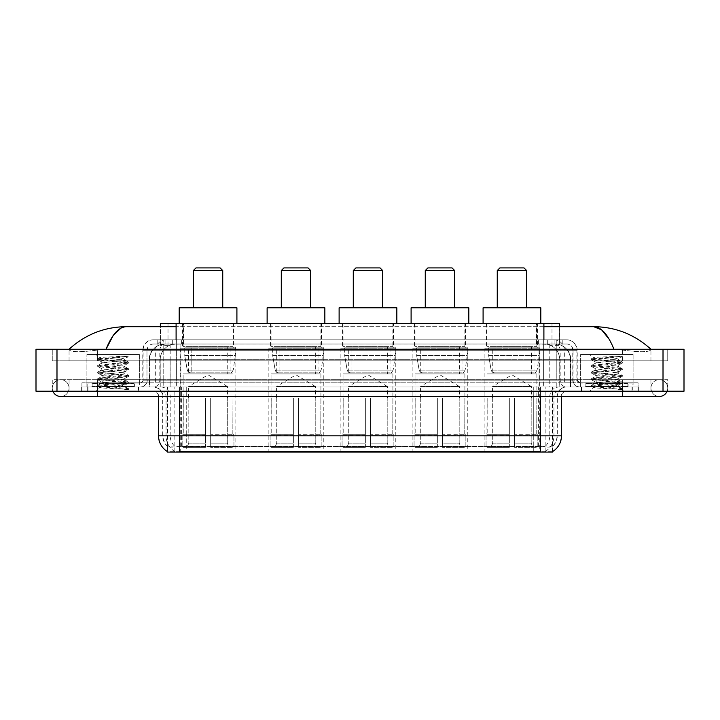 <?xml version="1.0" encoding="UTF-8"?>
<svg xmlns="http://www.w3.org/2000/svg" width="720" height="720" viewBox="0 0 720 720"><rect width="100%" height="100%" fill="white"/><g stroke="black" fill="none" stroke-linecap="round" stroke-linejoin="round"><path stroke-width="0.54" stroke-dasharray="3.6 2.7" d="M539.757 348.192L484.146 348.192L539.757 348.192L539.757 452.088L484.146 452.088L539.757 452.088M484.146 348.192L484.146 452.088M323.793 348.192L268.182 348.192L323.793 348.192L323.793 452.088L268.182 452.088L323.793 452.088M268.182 348.192L268.182 452.088M395.784 348.192L340.164 348.192L395.784 348.192L395.784 452.088L340.164 452.088L395.784 452.088M340.164 348.192L340.164 452.088M467.775 348.192L412.155 348.192L467.775 348.192L467.775 452.088L412.155 452.088L467.775 452.088M412.155 348.192L412.155 452.088M235.854 348.192L180.243 348.192L235.854 348.192L235.854 452.088L180.243 452.088L235.854 452.088M180.243 348.192L180.243 452.088M554.661 343.998L557.388 344.187C559.359 344.781 560.034 345.15 559.395 345.312L551.997 345.312L547.776 344.412L539.091 344.016L180.909 344.016L172.224 344.412L168.003 345.312L160.605 345.312L160.362 326.682M559.638 323.532L160.362 323.532M556.488 344.061A15.741 15.741 0 0 1 570.816 359.739L570.816 387.018L149.184 387.018L570.816 387.018M160.362 345.213L163.512 344.061L170.451 343.998L165.339 343.998M163.512 344.061A15.741 15.741 0 0 0 149.184 359.739L149.508 387.018M167.436 452.088L552.564 452.088M167.436 451.566L167.436 387.018L552.564 387.018L167.436 387.018M233.496 323.532L182.601 323.532L233.496 323.532L233.496 348.192L182.601 348.192L233.496 348.192M182.601 323.532L182.601 348.192M465.408 323.532L414.513 323.532L465.408 323.532L465.408 348.192L414.513 348.192L465.408 348.192M414.513 323.532L414.513 348.192M393.426 323.532L342.531 323.532L393.426 323.532L393.426 348.192L342.531 348.192L393.426 348.192M342.531 323.532L342.531 348.192M321.435 323.532L270.54 323.532L321.435 323.532L321.435 348.192L270.54 348.192L321.435 348.192M270.54 323.532L270.54 348.192M537.399 323.532L486.504 323.532L537.399 323.532L537.399 348.192L486.504 348.192L537.399 348.192M486.504 323.532L486.504 348.192M559.638 326.682L559.395 345.312L559.395 323.532M170.451 343.998L549.549 343.998M622.611 391.221L622.611 379.674L622.611 391.221L622.611 379.674L659.34 379.674A8.397 8.397 0 0 1 667.125 391.221A8.397 8.397 0 0 0 667.737 388.071A8.397 8.397 0 0 1 667.125 391.221A8.397 8.397 0 0 0 659.34 379.674A8.397 8.397 0 0 0 650.943 388.071A8.397 8.397 0 0 1 659.34 379.674L97.389 379.674L667.737 379.674L667.737 391.221L69.057 391.221L667.737 391.221L667.737 379.674L52.263 379.674L52.263 391.221L622.611 391.221L52.263 391.221L52.263 379.674L622.611 379.674L622.611 396.468L97.389 396.468L97.389 379.674L69.057 379.674L97.389 379.674L97.389 391.221L97.389 387.018L638.352 387.018L638.352 391.221L638.352 387.018L81.648 387.018L81.648 391.221L81.648 387.018L97.389 387.018L97.389 391.221L97.389 379.674L97.389 391.221M97.389 396.468L97.389 388.071L97.389 396.468L60.66 396.468A8.397 8.397 0 0 0 69.057 388.071A8.397 8.397 0 0 0 60.66 379.674A8.397 8.397 0 0 0 52.875 391.221A8.397 8.397 0 0 1 52.263 388.071A8.397 8.397 0 0 0 52.875 391.221M60.66 396.468A8.397 8.397 0 0 0 69.057 388.071A8.397 8.397 0 0 1 60.66 396.468A8.397 8.397 0 0 0 69.057 388.071A8.397 8.397 0 0 0 60.66 379.674A8.397 8.397 0 0 0 52.263 388.071M622.611 396.468L622.611 388.071L622.611 396.468L659.34 396.468A8.397 8.397 0 0 1 650.943 388.071A8.397 8.397 0 0 0 659.34 396.468A8.397 8.397 0 0 1 650.943 388.071M580.635 387.018L580.635 354.492L580.635 382.824L633.105 382.824L633.105 354.492L580.635 354.492L633.105 354.492L580.635 354.492L633.105 354.492L633.105 387.018L580.635 387.018L633.105 387.018M86.895 387.018L86.895 354.492L86.895 382.824L139.365 382.824L139.365 354.492L86.895 354.492L139.365 354.492L86.895 354.492L139.365 354.492L139.365 387.018L86.895 387.018L139.365 387.018M164.88 343.998L555.021 343.998L164.88 343.998A15.741 15.741 0 0 0 149.139 359.739L170.127 359.739L170.127 387.018L149.139 387.018L570.762 387.018L170.127 387.018M555.021 343.998A15.741 15.741 0 0 1 570.762 359.739L570.762 387.018M543.897 326.682L176.103 326.682M650.943 349.245C634.509 334.404 615.42 326.88 593.676 326.682L126.324 326.682C104.661 326.853 85.572 334.368 69.057 349.245L69.057 349.722C70.731 352.233 80.172 352.359 97.389 350.082L106.038 349.245L613.962 349.245L622.611 350.082C639.792 352.359 649.233 352.233 650.943 349.722L650.943 349.245L650.943 349.722C649.269 352.233 639.828 352.359 622.611 350.082L613.962 349.245L106.038 349.245L97.389 350.082C80.208 352.359 70.767 352.233 69.057 349.722L69.057 349.245M684 349.245L36 349.245L36 391.221L684 391.221M97.389 349.245L622.611 349.245L97.389 349.245L97.389 360.783L667.737 360.783L667.737 349.245L622.611 349.245L667.737 349.245L667.737 360.783L52.263 360.783L52.263 349.245L52.263 360.783L622.611 360.783L69.057 360.783L97.389 360.783L97.389 349.245M650.943 379.674L650.943 391.221L650.943 379.674M69.057 379.674L69.057 391.221L69.057 379.674M650.943 360.783L622.611 360.783L650.943 360.783L650.943 349.722L650.943 360.783M69.057 360.783L69.057 349.722L69.057 360.783M609.156 339.219L613.962 349.245M120.87 328.158L126.324 326.682M138.582 387.018L87.687 387.018L138.582 387.018L138.582 391.221L87.687 391.221L138.582 391.221M87.687 387.018L87.687 391.221M632.313 387.018L581.418 387.018L632.313 387.018L632.313 391.221L581.418 391.221L632.313 391.221M581.418 387.018L581.418 391.221M139.104 383.877L87.156 383.877L139.104 383.877L139.104 387.018L87.156 387.018L139.104 387.018M87.156 383.877L87.156 387.018M632.844 383.877L580.896 383.877L632.844 383.877L632.844 387.018L580.896 387.018L632.844 387.018M580.896 383.877L580.896 387.018M540.495 451.665C547.065 452.187 551.043 452.187 552.411 451.665L167.589 451.665C168.957 452.187 172.926 452.187 179.505 451.665M533.277 451.611L533.277 435.816L158.832 435.816A18.36 18.081 -90 0 0 167.436 451.458L167.589 446.517C168.948 447.291 172.926 447.291 179.505 446.517L540.495 446.517C547.065 447.291 551.034 447.291 552.411 446.517A14.166 14.166 0 0 0 557.289 435.816L186.723 435.816L186.723 451.611M552.411 451.665L552.564 446.211A14.166 13.95 90 0 0 557.028 435.816L557.289 396.468A9.441 9.441 0 0 1 566.73 387.018L153.27 387.018L566.73 387.018M167.589 446.517A14.166 14.166 0 0 1 162.711 435.816L162.711 396.468L561.483 396.468A5.247 5.247 0 0 1 566.73 391.221L153.27 391.221L566.73 391.221M585.621 387.018L628.119 387.018L585.621 387.018L585.621 383.877L628.119 383.877L585.621 383.877M628.119 387.018L628.119 383.877M91.881 387.018L134.379 387.018L91.881 387.018L91.881 383.877L134.379 383.877L91.881 383.877M134.379 387.018L134.379 383.877M638.091 387.018L81.909 387.018L638.091 387.018L638.091 391.221L81.909 391.221L638.091 391.221L638.091 382.824L81.909 382.824L638.091 382.824L638.091 387.018M552.564 446.211L545.436 446.121C543.366 446.796 539.316 446.904 533.277 446.436L186.723 446.436C180.693 446.904 176.643 446.796 174.564 446.121L167.436 446.211A14.166 13.95 -90 0 1 162.972 435.816L179.505 435.816L179.505 396.468L162.711 396.468C162.153 390.726 159.003 387.585 153.27 387.018M81.909 391.221L81.909 387.018L81.909 391.221M156.942 339.795L563.058 339.795L156.942 339.795L156.942 343.998L563.058 343.998L156.942 343.998M566.73 343.998L153.27 343.998L566.73 343.998A6.3 6.3 0 0 1 573.03 350.289L573.03 380.205L142.776 380.205A2.619 2.619 0 0 1 140.148 382.824L579.852 382.824L140.148 382.824M153.27 339.795L566.73 339.795L153.27 339.795A10.494 10.494 0 0 0 142.776 350.289L573.03 350.289L146.97 350.289L146.97 380.205A6.822 6.822 0 0 1 140.148 387.018L579.852 387.018L140.148 387.018M566.73 339.795A10.494 10.494 0 0 1 577.224 350.289L577.224 380.205L543.654 380.205L543.654 382.824M627.858 382.824L585.882 382.824L627.858 382.824L627.858 387.018L585.882 387.018L627.858 387.018M585.882 382.824L585.882 387.018M134.118 382.824L92.142 382.824L134.118 382.824L134.118 387.018L92.142 387.018L134.118 387.018M92.142 382.824L92.142 387.018M81.909 382.824L81.909 387.018L81.909 382.824M87.948 387.018L138.312 387.018L87.948 387.018L87.948 391.221L138.312 391.221L87.948 391.221M138.312 387.018L138.312 391.221M134.64 387.018L91.62 387.018L134.64 387.018A0.522 0.522 0 0 1 134.118 386.496L92.142 386.496L134.118 386.496L134.118 383.346A0.522 0.522 0 0 1 134.64 382.824L91.62 382.824L134.64 382.824M91.62 387.018A0.522 0.522 0 0 0 92.142 386.496L92.142 383.346A0.522 0.522 0 0 0 91.62 382.824M139.365 382.824L86.895 382.824M120.897 385.974C113.625 386.505 99.612 387.027 99.738 387.504C98.406 388.251 128.097 388.926 128.574 389.583L97.659 386.307L128.502 383.085L124.992 385.056L124.992 385.974L120.897 385.974L124.992 385.056C125.721 383.949 100.539 382.833 101.268 381.726C100.539 380.61 125.721 379.503 124.992 378.387C125.721 377.28 100.539 376.164 101.268 375.057C100.539 373.95 125.721 372.834 124.992 371.727C125.721 370.62 100.539 369.504 101.268 368.397C100.539 367.29 125.721 366.174 124.992 365.067L124.992 366.732L128.502 368.703L97.659 365.481L128.601 362.151L97.659 358.812L128.601 356.13L130.239 354.492L96.021 354.492L130.239 354.492M128.502 383.085L97.659 379.638L128.601 376.308L97.659 372.978L128.502 369.756L124.992 371.727L124.992 373.392C125.721 372.285 100.539 371.169 101.268 370.062C100.539 368.955 125.721 367.839 124.992 366.732C125.721 365.616 100.539 364.509 101.268 363.393L97.758 365.364M128.502 369.756L97.659 366.309L128.502 363.096L124.992 365.067C125.721 363.951 100.539 362.844 101.268 361.728L101.268 363.393C100.539 362.286 125.721 361.17 124.992 360.063L124.398 359.739C121.176 359.037 98.946 358.425 99.369 357.831L96.021 354.492M128.502 363.096L97.758 359.766L101.268 361.728C102.573 361.08 107.694 360.414 116.631 359.739L124.992 360.063L124.398 359.739L128.16 356.571C126.837 357.525 122.994 358.578 116.631 359.739M128.502 376.425L124.992 378.387L124.992 380.061C125.721 378.945 100.539 377.838 101.268 376.722C100.539 375.615 125.721 374.499 124.992 373.392L128.502 375.363L97.659 372.141L128.502 368.703M97.758 366.426L101.403 368.541L101.268 370.062L97.758 372.033M128.574 389.583L124.713 389.583C126.648 388.971 127.332 388.359 126.765 387.738L122.22 385.974C115.92 385.137 100.656 384.246 101.268 383.391C100.539 382.284 125.721 381.168 124.992 380.061L128.502 382.023L97.659 378.81L128.502 375.363M97.758 373.086L101.403 375.21L101.268 376.722L97.758 378.693M122.22 385.974L124.992 385.974L128.502 388.692L97.758 385.362L128.502 382.023M97.758 379.755L101.403 381.87L101.268 383.391L97.758 385.362M124.713 389.583L128.601 388.8L130.239 391.221L96.021 391.221L130.239 391.221M97.758 386.415L99.774 387.585L96.021 391.221M125.847 356.13C118.359 356.661 98.1 357.228 99.369 357.831L97.758 358.704M97.758 359.766L128.502 356.427M581.688 387.018L632.052 387.018L581.688 387.018L581.688 391.221L632.052 391.221L581.688 391.221M632.052 387.018L632.052 391.221M628.38 387.018L585.36 387.018L628.38 387.018A0.522 0.522 0 0 1 627.858 386.496L585.882 386.496L627.858 386.496L627.858 383.346A0.522 0.522 0 0 1 628.38 382.824L585.36 382.824L628.38 382.824M585.36 387.018A0.522 0.522 0 0 0 585.882 386.496L585.882 383.346A0.522 0.522 0 0 0 585.36 382.824M633.105 382.824L580.635 382.824M614.637 385.974C607.365 386.505 593.343 387.027 593.478 387.504C592.146 388.251 621.828 388.926 622.314 389.583L591.399 386.307L622.242 383.085L618.732 385.056L618.732 385.974L614.637 385.974L618.732 385.056C619.461 383.949 594.279 382.833 595.008 381.726C594.279 380.61 619.461 379.503 618.732 378.387C619.461 377.28 594.279 376.164 595.008 375.057C594.279 373.95 619.461 372.834 618.732 371.727C619.461 370.62 594.279 369.504 595.008 368.397C594.279 367.29 619.461 366.174 618.732 365.067L618.732 366.732L622.242 368.703L591.399 365.481L622.341 362.151L591.399 358.812L622.341 356.13L623.979 354.492L589.761 354.492L623.979 354.492M622.242 383.085L591.399 379.638L622.341 376.308L591.399 372.978L622.242 369.756L618.732 371.727L618.732 373.392C619.461 372.285 594.279 371.169 595.008 370.062C594.279 368.955 619.461 367.839 618.732 366.732C619.461 365.616 594.279 364.509 595.008 363.393L591.498 365.364M622.242 369.756L591.399 366.309L622.242 363.096L618.732 365.067C619.461 363.951 594.279 362.844 595.008 361.728L595.008 363.393C594.279 362.286 619.461 361.17 618.732 360.063L618.138 359.739C614.916 359.037 592.686 358.425 593.1 357.831L589.761 354.492M622.242 363.096L591.498 359.766L595.008 361.728C596.313 361.08 601.434 360.414 610.371 359.739L618.732 360.063L618.138 359.739L621.9 356.571C620.577 357.525 616.734 358.578 610.371 359.739M622.242 376.425L618.732 378.387L618.732 380.061C619.461 378.945 594.279 377.838 595.008 376.722C594.279 375.615 619.461 374.499 618.732 373.392L622.242 375.363L591.399 372.141L622.242 368.703M591.498 366.426L595.143 368.541L595.008 370.062L591.498 372.033M622.314 389.583L618.453 389.583C620.388 388.971 621.072 388.359 620.496 387.738L615.96 385.974C609.66 385.137 594.387 384.246 595.008 383.391C594.279 382.284 619.461 381.168 618.732 380.061L622.242 382.023L591.399 378.81L622.242 375.363M591.498 373.086L595.143 375.21L595.008 376.722L591.498 378.693M615.96 385.974L618.732 385.974L622.242 388.692L591.498 385.362L622.242 382.023M591.498 379.755L595.143 381.87L595.008 383.391L591.498 385.362M618.453 389.583L622.341 388.8L623.979 391.221L589.761 391.221L623.979 391.221M591.498 386.415L593.514 387.585L589.761 391.221M619.587 356.13C612.099 356.661 591.84 357.228 593.1 357.831L591.498 358.704M591.498 359.766L622.242 356.427M193.356 307.791L222.741 307.791L193.356 307.791M188.631 398.043L188.631 386.496L227.466 386.496L208.044 374.832L188.631 386.496L227.466 386.496L227.466 398.043M227.286 443.124L227.286 398.043L227.286 443.124L228.06 444.978L230.454 447.363L210.672 447.363L232.884 447.363L210.672 447.363L210.672 446.31L233.937 446.31L210.672 446.31L210.672 435.087L233.937 435.087L210.672 435.087L210.672 434.241L233.1 434.241L210.672 434.241L210.672 447.363L232.884 447.363L233.937 446.31L233.937 435.087L232.83 434.241L232.974 398.043L232.83 434.241L233.937 435.087L233.937 446.31L232.884 447.363L230.454 447.363L228.06 444.978L227.286 443.124L210.672 443.124L210.672 447.363L210.672 398.043L210.672 443.124L227.286 443.124M205.425 398.043L210.672 398.043L205.425 398.043L205.425 434.241L183.267 434.241L205.425 434.241L205.425 398.043L205.425 443.124L205.425 398.043L210.672 398.043L210.672 434.241L210.672 398.043L205.425 398.043M188.811 398.043L188.811 443.124L188.037 444.978L185.643 447.363L205.425 447.363L205.425 443.124L205.425 447.363L183.213 447.363L205.425 447.363L205.425 446.31L205.425 447.363L183.213 447.363L182.16 446.31L205.425 446.31L182.16 446.31L182.16 435.087L205.425 435.087L205.425 446.31L205.425 435.087L182.16 435.087L182.997 434.241L205.425 434.241L205.425 435.087L205.425 434.241L182.997 434.241L183.267 398.043L183.267 434.241L182.16 435.087L182.16 446.31L183.213 447.363L185.643 447.363L188.037 444.978L188.811 443.124L188.811 398.043L183.123 398.043L188.811 398.043M183.123 373.905L232.974 373.905L183.123 373.905L183.123 398.043M232.974 373.905L232.974 398.043M188.37 346.617L227.727 346.617L188.37 346.617L188.37 373.905L227.727 373.905L188.37 373.905M227.727 346.617L227.727 373.905M183.123 323.532L232.974 323.532L183.123 323.532L183.123 346.617L232.974 346.617L183.123 346.617M232.974 323.532L232.974 346.617M236.907 323.532L179.19 323.532L236.907 323.532M179.19 307.791L236.907 307.791M232.83 398.043L227.286 398.043L232.83 398.043M193.356 270.54L222.741 270.54M195.984 267.912L220.113 267.912M235.332 347.148L184.734 347.148L235.332 347.148L235.332 355.536L184.734 355.536L184.734 347.148L184.734 355.536L187.254 370.161C187.884 371.961 189.189 372.861 191.16 372.852L230.085 372.852L191.169 372.852L191.169 347.148L191.16 372.852C189.189 372.861 187.893 371.97 187.254 370.161L184.734 355.536L235.332 355.536L233.208 370.161L187.254 370.161L233.208 370.161C231.849 372.429 230.814 373.329 230.094 372.852L230.085 347.148L191.169 347.148L230.085 347.148M281.295 307.791L310.68 307.791L281.295 307.791M276.57 398.043L276.57 386.496L315.405 386.496L295.983 374.832L276.57 386.496L315.405 386.496L315.405 398.043M315.225 443.124L315.225 398.043L315.225 443.124L315.999 444.978L318.393 447.363L298.611 447.363L320.823 447.363L298.611 447.363L298.611 446.31L321.876 446.31L298.611 446.31L298.611 435.087L321.876 435.087L298.611 435.087L298.611 434.241L321.039 434.241L298.611 434.241L298.611 447.363L320.823 447.363L321.876 446.31L321.876 435.087L320.769 434.241L320.913 398.043L320.769 434.241L321.876 435.087L321.876 446.31L320.823 447.363L318.393 447.363L315.999 444.978L315.225 443.124L298.611 443.124L298.611 447.363L298.611 398.043L298.611 443.124L315.225 443.124M293.364 398.043L298.611 398.043L293.364 398.043L293.364 434.241L271.206 434.241L293.364 434.241L293.364 398.043L293.364 443.124L293.364 398.043L298.611 398.043L298.611 434.241L298.611 398.043L293.364 398.043M276.75 398.043L276.75 443.124L275.976 444.978L273.582 447.363L293.364 447.363L293.364 443.124L293.364 447.363L271.152 447.363L293.364 447.363L293.364 446.31L293.364 447.363L271.152 447.363L270.099 446.31L293.364 446.31L270.099 446.31L270.099 435.087L293.364 435.087L293.364 446.31L293.364 435.087L270.099 435.087L270.936 434.241L293.364 434.241L293.364 435.087L293.364 434.241L270.936 434.241L271.206 398.043L271.206 434.241L270.099 435.087L270.099 446.31L271.152 447.363L273.582 447.363L275.976 444.978L276.75 443.124L276.75 398.043L271.062 398.043L276.75 398.043M271.062 373.905L320.913 373.905L271.062 373.905L271.062 398.043M320.913 373.905L320.913 398.043M276.309 346.617L315.666 346.617L276.309 346.617L276.309 373.905L315.666 373.905L276.309 373.905M315.666 346.617L315.666 373.905M271.062 323.532L320.913 323.532L271.062 323.532L271.062 346.617L320.913 346.617L271.062 346.617M320.913 323.532L320.913 346.617M324.846 323.532L267.129 323.532L324.846 323.532M267.129 307.791L324.846 307.791M320.769 398.043L315.225 398.043L320.769 398.043M281.295 270.54L310.68 270.54M283.923 267.912L308.052 267.912M323.271 347.148L272.673 347.148L323.271 347.148L323.271 355.536L272.673 355.536L272.673 347.148L272.673 355.536L275.193 370.161C275.823 371.961 277.128 372.861 279.108 372.852L318.024 372.852L279.108 372.852L279.108 347.148L279.108 372.852C277.128 372.861 275.832 371.97 275.193 370.161L272.673 355.536L323.271 355.536L321.147 370.161L275.193 370.161L321.147 370.161C319.788 372.429 318.753 373.329 318.033 372.852L318.024 347.148L279.108 347.148L318.024 347.148M353.286 307.791L382.671 307.791L353.286 307.791M348.561 398.043L348.561 386.496L387.387 386.496L367.974 374.832L348.561 386.496L387.387 386.496L387.387 398.043M387.207 443.124L387.207 398.043L387.207 443.124L387.99 444.978L390.384 447.363L370.602 447.363L392.814 447.363L370.602 447.363L370.602 446.31L393.867 446.31L370.602 446.31L370.602 435.087L393.867 435.087L370.602 435.087L370.602 434.241L393.021 434.241L370.602 434.241L370.602 447.363L392.814 447.363L393.867 446.31L393.867 435.087L392.76 434.241L392.895 398.043L392.76 434.241L393.867 435.087L393.867 446.31L392.814 447.363L390.384 447.363L387.99 444.978L387.207 443.124L370.602 443.124L370.602 447.363L370.602 398.043L370.602 443.124L387.207 443.124M365.355 398.043L370.602 398.043L365.355 398.043L365.355 434.241L343.188 434.241L365.355 434.241L365.355 398.043L365.355 443.124L365.355 398.043L370.602 398.043L370.602 434.241L370.602 398.043L365.355 398.043M348.741 398.043L348.741 443.124L347.967 444.978L345.564 447.363L365.355 447.363L365.355 443.124L365.355 447.363L343.134 447.363L365.355 447.363L365.355 446.31L365.355 447.363L343.134 447.363L342.081 446.31L365.355 446.31L342.081 446.31L342.081 435.087L365.355 435.087L365.355 446.31L365.355 435.087L342.081 435.087L342.927 434.241L365.355 434.241L365.355 435.087L365.355 434.241L342.927 434.241L343.188 398.043L343.188 434.241L342.081 435.087L342.081 446.31L343.134 447.363L345.564 447.363L347.967 444.978L348.741 443.124L348.741 398.043L343.053 398.043L348.741 398.043M343.053 373.905L392.895 373.905L343.053 373.905L343.053 398.043M392.895 373.905L392.895 398.043M348.3 346.617L387.648 346.617L348.3 346.617L348.3 373.905L387.648 373.905L348.3 373.905M387.648 346.617L387.648 373.905M343.053 323.532L392.895 323.532L343.053 323.532L343.053 346.617L392.895 346.617L343.053 346.617M392.895 323.532L392.895 346.617M396.837 323.532L339.12 323.532L396.837 323.532M339.12 307.791L396.837 307.791M392.76 398.043L387.207 398.043L392.76 398.043M353.286 270.54L382.671 270.54M355.905 267.912L380.043 267.912M395.262 347.148L344.655 347.148L395.262 347.148L395.262 355.536L344.655 355.536L344.655 347.148L344.655 355.536L347.184 370.161C347.814 371.961 349.11 372.861 351.09 372.852L390.015 372.852L351.09 372.852L351.099 347.148L351.09 372.852C349.119 372.861 347.814 371.97 347.184 370.161L344.655 355.536L395.262 355.536L393.129 370.161L347.184 370.161L393.129 370.161C391.779 372.429 390.735 373.329 390.015 372.852L390.015 347.148L351.099 347.148L390.015 347.148M425.268 307.791L454.653 307.791L425.268 307.791M420.552 398.043L420.552 386.496L459.378 386.496L439.965 374.832L420.552 386.496L459.378 386.496L459.378 398.043M459.198 443.124L459.198 398.043L459.198 443.124L459.972 444.978L462.375 447.363L442.584 447.363L464.805 447.363L442.584 447.363L442.584 446.31L465.858 446.31L442.584 446.31L442.584 435.087L465.858 435.087L442.584 435.087L442.584 434.241L465.012 434.241L442.584 434.241L442.584 447.363L464.805 447.363L465.858 446.31L465.858 435.087L464.751 434.241L464.886 398.043L464.751 434.241L465.858 435.087L465.858 446.31L464.805 447.363L462.375 447.363L459.972 444.978L459.198 443.124L442.584 443.124L442.584 447.363L442.584 398.043L442.584 443.124L459.198 443.124M437.337 398.043L442.584 398.043L437.337 398.043L437.337 434.241L415.179 434.241L437.337 434.241L437.337 398.043L437.337 443.124L437.337 398.043L442.584 398.043L442.584 434.241L442.584 398.043L437.337 398.043M420.732 398.043L420.732 443.124L419.949 444.978L417.555 447.363L437.337 447.363L437.337 443.124L437.337 447.363L415.125 447.363L437.337 447.363L437.337 446.31L437.337 447.363L415.125 447.363L414.072 446.31L437.337 446.31L414.072 446.31L414.072 435.087L437.337 435.087L437.337 446.31L437.337 435.087L414.072 435.087L414.918 434.241L437.337 434.241L437.337 435.087L437.337 434.241L414.918 434.241L415.179 398.043L415.179 434.241L414.072 435.087L414.072 446.31L415.125 447.363L417.555 447.363L419.949 444.978L420.732 443.124L420.732 398.043L415.044 398.043L420.732 398.043M415.044 373.905L464.886 373.905L415.044 373.905L415.044 398.043M464.886 373.905L464.886 398.043M420.291 346.617L459.639 346.617L420.291 346.617L420.291 373.905L459.639 373.905L420.291 373.905M459.639 346.617L459.639 373.905M415.044 323.532L464.886 323.532L415.044 323.532L415.044 346.617L464.886 346.617L415.044 346.617M464.886 323.532L464.886 346.617M468.819 323.532L411.102 323.532L468.819 323.532M411.102 307.791L468.819 307.791M464.751 398.043L459.198 398.043L464.751 398.043M425.268 270.54L454.653 270.54M427.896 267.912L452.034 267.912M467.244 347.148L416.646 347.148L467.244 347.148L467.244 355.536L416.646 355.536L416.646 347.148L416.646 355.536L419.175 370.161C419.796 371.961 421.101 372.861 423.081 372.852L461.997 372.852L423.081 372.852L423.081 347.148L423.081 372.852C421.11 372.861 419.805 371.97 419.175 370.161L416.646 355.536L467.244 355.536L465.12 370.161L419.175 370.161L465.12 370.161C463.77 372.429 462.726 373.329 462.006 372.852L461.997 347.148L423.081 347.148L461.997 347.148M497.259 307.791L526.644 307.791L497.259 307.791M492.534 398.043L492.534 386.496L531.369 386.496L511.956 374.832L492.534 386.496L531.369 386.496L531.369 398.043M531.189 443.124L531.189 398.043L531.189 443.124L531.963 444.978L534.357 447.363L514.575 447.363L536.787 447.363L514.575 447.363L514.575 446.31L537.84 446.31L514.575 446.31L514.575 435.087L537.84 435.087L514.575 435.087L514.575 434.241L537.003 434.241L514.575 434.241L514.575 447.363L536.787 447.363L537.84 446.31L537.84 435.087L536.733 434.241L536.877 398.043L536.733 434.241L537.84 435.087L537.84 446.31L536.787 447.363L534.357 447.363L531.963 444.978L531.189 443.124L514.575 443.124L514.575 447.363L514.575 398.043L514.575 443.124L531.189 443.124M509.328 398.043L514.575 398.043L509.328 398.043L509.328 434.241L487.17 434.241L509.328 434.241L509.328 398.043L509.328 443.124L509.328 398.043L514.575 398.043L514.575 434.241L514.575 398.043L509.328 398.043M492.714 398.043L492.714 443.124L491.94 444.978L489.546 447.363L509.328 447.363L509.328 443.124L509.328 447.363L487.116 447.363L509.328 447.363L509.328 446.31L509.328 447.363L487.116 447.363L486.063 446.31L509.328 446.31L486.063 446.31L486.063 435.087L509.328 435.087L509.328 446.31L509.328 435.087L486.063 435.087L486.9 434.241L509.328 434.241L509.328 435.087L509.328 434.241L486.9 434.241L487.17 398.043L487.17 434.241L486.063 435.087L486.063 446.31L487.116 447.363L489.546 447.363L491.94 444.978L492.714 443.124L492.714 398.043L487.026 398.043L492.714 398.043M487.026 373.905L536.877 373.905L487.026 373.905L487.026 398.043M536.877 373.905L536.877 398.043M492.273 346.617L531.63 346.617L492.273 346.617L492.273 373.905L531.63 373.905L492.273 373.905M531.63 346.617L531.63 373.905M487.026 323.532L536.877 323.532L487.026 323.532L487.026 346.617L536.877 346.617L487.026 346.617M536.877 323.532L536.877 346.617M540.81 323.532L483.093 323.532L540.81 323.532M483.093 307.791L540.81 307.791M536.733 398.043L531.189 398.043L536.733 398.043M497.259 270.54L526.644 270.54M499.887 267.912L524.016 267.912M539.235 347.148L488.637 347.148L539.235 347.148L539.235 355.536L488.637 355.536L488.637 347.148L488.637 355.536L491.166 370.161C491.787 371.961 493.092 372.861 495.072 372.852L533.988 372.852L495.072 372.852L495.072 347.148L495.072 372.852C493.092 372.861 491.796 371.97 491.166 370.161L488.637 355.536L539.235 355.536L537.111 370.161L491.166 370.161L537.111 370.161C535.752 372.429 534.717 373.329 533.997 372.852L495.072 372.852M191.16 372.852L230.094 372.852L191.16 372.852M351.09 372.852L390.015 372.852L351.09 372.852M423.081 372.852L462.006 372.852L423.081 372.852M160.605 345.312L160.605 323.532M162.612 344.187A15.741 15.498 -90 0 0 149.508 359.739L570.816 359.739L549.828 359.739L549.828 387.018M570.492 387.018L570.492 359.739A15.741 15.498 90 0 0 557.388 344.187M170.172 343.998L170.172 359.739L149.184 359.739L149.184 387.018M167.652 452.088L167.652 387.018M539.091 344.016L539.091 387.018M547.776 344.412A15.741 15.498 90 0 1 559.764 359.739L559.764 387.018M180.909 344.016L180.909 387.018M172.224 344.412A15.741 15.498 -90 0 0 160.236 359.739L160.236 387.018M549.828 343.998L549.828 359.739L170.172 359.739L170.172 387.018M188.082 452.088L188.082 387.018M174.132 452.088L174.132 387.018M531.918 452.088L531.918 387.018M545.868 452.088L545.868 387.018M552.348 452.088L552.348 387.018M538.398 446.382L538.398 387.018M181.602 446.382L181.602 387.018M176.103 344.034L176.103 339.795M168.003 345.312L168.003 323.532M183.501 344.034L183.501 323.532M536.499 344.034L536.499 323.532M551.997 345.312L551.997 323.532M543.897 344.034L543.897 339.795M164.952 343.998A15.741 15.498 -90 0 0 149.454 359.739L149.139 387.018M549.774 343.998L549.774 359.739L570.762 359.739L570.438 387.018M170.127 343.998L170.127 359.739L549.774 359.739L549.774 387.018M663.012 349.245L663.012 391.221M56.988 349.245L56.988 391.221M622.611 360.783L622.611 349.245L622.611 360.783M97.389 360.783L97.389 350.082L97.389 360.783M554.94 343.998A15.741 15.498 -90 0 1 570.438 359.739L559.71 359.739L559.71 387.018M544.212 343.998A15.741 15.498 90 0 1 559.71 359.739L539.037 359.739L539.037 387.018M539.037 343.998L539.037 359.739L180.855 359.739L180.855 387.018M180.855 343.998L180.855 359.739L160.182 359.739L160.182 387.018M175.689 343.998A15.741 15.498 90 0 0 160.182 359.739L149.454 359.739L149.454 387.018M545.436 451.395A18.36 18.081 90 0 0 553.95 435.816L533.277 435.816L533.277 396.468L557.028 396.468A9.441 9.297 -90 0 1 566.334 387.018M540.495 391.221L540.495 396.468L158.517 396.468L186.723 396.468L186.723 391.221M561.483 396.468L179.505 396.468L179.505 391.221M153.666 391.221A5.247 5.166 90 0 1 158.832 396.468L158.517 435.816M540.495 446.517L540.495 435.816L179.505 435.816L179.505 446.517M160.884 391.221A5.247 5.166 90 0 1 166.05 396.468L166.05 435.816A18.36 18.081 -90 0 0 174.564 451.395M552.564 451.458A18.36 18.081 90 0 0 561.168 435.816L553.95 435.816L553.95 396.468A5.247 5.166 -90 0 1 559.116 391.221M561.483 435.816L561.168 396.468A5.247 5.166 -90 0 1 566.334 391.221M174.564 446.121A14.166 13.95 -90 0 1 170.19 435.816L186.723 435.816L186.723 446.436M533.277 446.436L533.277 391.221M545.436 446.121A14.166 13.95 90 0 0 549.81 435.816L549.81 396.468A9.441 9.297 -90 0 1 559.116 387.018M160.884 387.018A9.441 9.297 90 0 1 170.19 396.468L170.19 435.816L162.972 435.816L162.972 396.468A9.441 9.297 90 0 0 153.666 387.018M540.495 435.816L557.289 435.816L557.289 396.468L540.495 396.468L540.495 435.816M622.35 391.221L622.35 387.018L622.35 391.221M97.65 391.221L97.65 387.018L97.65 391.221M186.723 387.018L186.723 435.816L186.723 396.468L533.277 396.468L533.277 387.018M179.505 387.018L179.505 396.468M540.495 387.018L540.495 396.468M531.918 451.566L531.918 446.382M188.082 451.566L188.082 446.382M545.868 451.323L545.868 446.013M552.348 451.323L552.348 446.013M174.132 451.323L174.132 446.013M167.652 451.323L167.652 446.013M172.683 343.998L172.683 339.795M543.654 339.795L543.654 350.289L577.224 350.289L556.236 350.289L556.236 343.998M176.346 339.795L176.346 380.205L147.231 380.205A6.822 6.714 90 0 1 140.508 387.018M163.764 382.824L163.764 380.205L556.236 380.205L556.236 350.289L556.236 380.205L573.03 380.205C573.426 384.345 575.703 386.613 579.852 387.018M556.236 339.795L556.236 350.289L142.776 350.289L142.776 380.205L577.224 380.205L579.852 382.824M153.27 343.998C149.337 344.475 147.24 346.572 146.97 350.289L146.97 380.205L163.764 380.205L163.764 339.795M579.492 382.824A2.619 2.583 -90 0 1 576.909 380.205L576.909 350.289A10.494 10.332 90 0 0 566.568 339.795M97.65 382.824L97.65 387.018L97.65 382.824M622.35 382.824L622.35 387.018L622.35 382.824M166.014 339.795A10.494 10.332 -90 0 0 155.673 350.289L155.673 380.205A2.619 2.583 90 0 1 153.09 382.824M153.432 339.795A10.494 10.332 -90 0 0 143.091 350.289L143.091 380.205A2.619 2.583 90 0 1 140.508 382.824M553.986 339.795A10.494 10.332 90 0 1 564.327 350.289L564.327 380.205A2.619 2.583 -90 0 0 566.91 382.824M153.432 343.998A6.3 6.201 -90 0 0 147.231 350.289L543.654 350.289L543.654 380.205L176.346 380.205L176.346 382.824M556.236 382.824L556.236 387.018M176.346 343.998L176.346 387.018M166.014 343.998A6.3 6.201 -90 0 0 159.813 350.289L159.813 380.205A6.822 6.714 90 0 1 153.09 387.018M163.764 343.998L163.764 387.018M566.568 343.998A6.3 6.201 90 0 1 572.769 350.289L572.769 380.205A6.822 6.714 -90 0 0 579.492 387.018M553.986 343.998A6.3 6.201 90 0 1 560.187 350.289L560.187 380.205A6.822 6.714 -90 0 0 566.91 387.018M543.654 343.998L543.654 387.018M157.185 343.998L157.185 339.795M165.879 343.998L165.879 339.795M181.386 343.998L181.386 339.795M538.614 343.998L538.614 339.795M554.121 343.998L554.121 339.795M562.815 343.998L562.815 339.795M547.317 343.998L547.317 339.795M134.118 383.346L92.142 383.346L134.118 383.346M627.858 383.346L585.882 383.346L627.858 383.346M188.811 443.124L205.425 443.124L188.811 443.124M228.06 444.978L210.672 444.978L228.06 444.978M188.037 444.978L205.425 444.978L188.037 444.978M276.75 443.124L293.364 443.124L276.75 443.124M315.999 444.978L298.611 444.978L315.999 444.978M275.976 444.978L293.364 444.978L275.976 444.978M348.741 443.124L365.355 443.124L348.741 443.124M387.99 444.978L370.602 444.978L387.99 444.978M347.967 444.978L365.355 444.978L347.967 444.978M420.732 443.124L437.337 443.124L420.732 443.124M459.972 444.978L442.584 444.978L459.972 444.978M419.949 444.978L437.337 444.978L419.949 444.978M492.714 443.124L509.328 443.124L492.714 443.124M531.963 444.978L514.575 444.978L531.963 444.978M491.94 444.978L509.328 444.978L491.94 444.978M552.564 451.566L552.564 387.018M97.389 379.674L60.66 379.674L97.389 379.674M158.517 396.468C158.202 393.282 156.456 391.527 153.27 391.221M563.058 343.998L563.058 339.795M97.659 385.47L97.659 386.307M128.601 382.14L128.601 382.968M97.659 378.81L97.659 379.638M128.601 375.471L128.601 376.308M97.659 372.141L97.659 372.978M128.601 368.811L128.601 369.648M97.659 365.481L97.659 366.309M128.601 362.151L128.601 362.979M97.659 358.812L97.659 359.649M124.857 359.919L128.502 362.034M591.399 385.47L591.399 386.307M622.341 382.14L622.341 382.968M591.399 378.81L591.399 379.638M622.341 375.471L622.341 376.308M591.399 372.141L591.399 372.978M622.341 368.811L622.341 369.648M591.399 365.481L591.399 366.309M622.341 362.151L622.341 362.979M591.399 358.812L591.399 359.649M618.597 359.919L622.242 362.034M533.988 372.852L533.988 347.148M495.063 372.852L533.997 372.852"/><path stroke-width="1.08" d="M160.362 326.682L160.362 323.532L559.638 323.532L559.638 326.682M552.564 451.566L552.564 452.088L167.436 452.088L167.436 451.566M97.389 391.221L97.389 396.468L659.34 396.468A8.397 8.397 0 0 0 667.125 391.221A8.397 8.397 0 0 1 659.34 396.468A8.397 8.397 0 0 0 667.125 391.221A8.397 8.397 0 0 1 659.34 396.468M52.875 391.221A8.397 8.397 0 0 0 60.66 396.468A8.397 8.397 0 0 1 52.875 391.221A8.397 8.397 0 0 0 60.66 396.468L97.389 396.468M613.962 349.245C607.941 334.431 601.182 326.907 593.676 326.682L543.897 326.682M176.103 326.682L126.324 326.682C118.818 326.907 112.059 334.431 106.038 349.245L113.103 335.682L120.87 328.158M56.988 349.245L684 349.245L684 391.221L36 391.221L36 349.245L56.988 349.245L56.988 391.221M684 349.245L684 391.221M649.161 347.625L650.943 349.245C634.428 334.368 615.339 326.853 593.676 326.682L601.668 329.886L609.156 339.219M70.839 347.625L69.057 349.245C85.491 334.404 104.58 326.88 126.324 326.682M167.589 451.665A18.36 18.36 0 0 1 158.517 435.816L179.505 435.816L179.505 451.665L540.495 451.665L540.495 435.816L561.483 435.816L561.483 396.468M158.517 435.816L158.517 396.468M552.411 451.665A18.36 18.36 0 0 0 561.483 435.816M193.356 270.54L222.741 270.54L220.113 267.912L195.984 267.912L193.356 270.54L193.356 307.791M222.741 270.54L222.741 307.791M236.907 323.532L236.907 307.791L179.19 307.791L179.19 323.532M281.295 270.54L310.68 270.54L308.052 267.912L283.923 267.912L281.295 270.54L281.295 307.791M310.68 270.54L310.68 307.791M324.846 323.532L324.846 307.791L267.129 307.791L267.129 323.532M353.286 270.54L382.671 270.54L380.043 267.912L355.905 267.912L353.286 270.54L353.286 307.791M382.671 270.54L382.671 307.791M396.837 323.532L396.837 307.791L339.12 307.791L339.12 323.532M425.268 270.54L454.653 270.54L452.034 267.912L427.896 267.912L425.268 270.54L425.268 307.791M454.653 270.54L454.653 307.791M468.819 323.532L468.819 307.791L411.102 307.791L411.102 323.532M497.259 270.54L526.644 270.54L524.016 267.912L499.887 267.912L497.259 270.54L497.259 307.791M526.644 270.54L526.644 307.791M540.81 323.532L540.81 307.791L483.093 307.791L483.093 323.532M538.398 452.088L538.398 451.566M181.602 452.088L181.602 451.566M176.103 339.795L176.103 323.532M543.897 339.795L543.897 323.532M622.611 391.221L622.611 396.468M663.012 349.245L663.012 391.221M179.505 396.468L179.505 435.816L540.495 435.816L540.495 396.468"/></g></svg>
